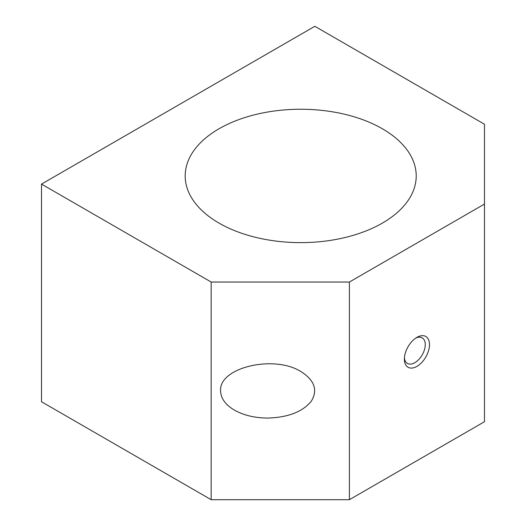 <?xml version="1.0" encoding="UTF-8"?>
<svg xmlns="http://www.w3.org/2000/svg" width="526" height="526" viewBox="0 0 526 526"><rect width="100%" height="100%" fill="white"/><g stroke="black" fill="none" stroke-linecap="round" stroke-linejoin="round"><path stroke-width="0.79" d="M484.485 204.049L484.485 124.241L314.837 26.3L41.515 184.1L41.515 401.759L211.163 499.7L349.395 499.7L484.485 421.707L484.485 204.049L349.395 282.041L349.395 499.7M219.02 223.096A115.516 66.69 0 0 0 344.905 237.555A115.516 66.69 0 0 0 416.217 175.934A115.516 66.69 0 0 0 300.701 109.244A115.516 66.69 0 0 0 185.185 175.934A115.516 66.69 0 0 0 219.02 223.096M416.94 366.385A17.772 10.264 -60 0 1 404.369 359.133A17.772 10.264 -60 0 1 416.94 337.363A17.772 10.264 -60 0 1 429.505 344.622A17.772 10.264 -60 0 1 416.94 366.385M220.591 390.871C218.744 367.602 273.836 354.425 301.036 371.632C314.607 380.351 318.013 390.233 311.247 401.285C302.496 411.858 287.985 417.46 267.714 418.078C254.788 417.96 243.676 415.303 234.392 410.109C225.398 404.75 220.795 398.333 220.591 390.871M41.515 184.1L211.163 282.041L349.395 282.041M211.163 282.041L211.163 499.7M415.823 338.067A14.767 8.528 -60 0 1 422.194 337.863A14.767 8.528 -60 0 1 424.462 349.691A14.767 8.528 -60 0 1 414.81 362.703A14.767 8.528 -60 0 1 407.433 363.433A14.767 8.528 -60 0 1 404.422 357.818"/></g></svg>
